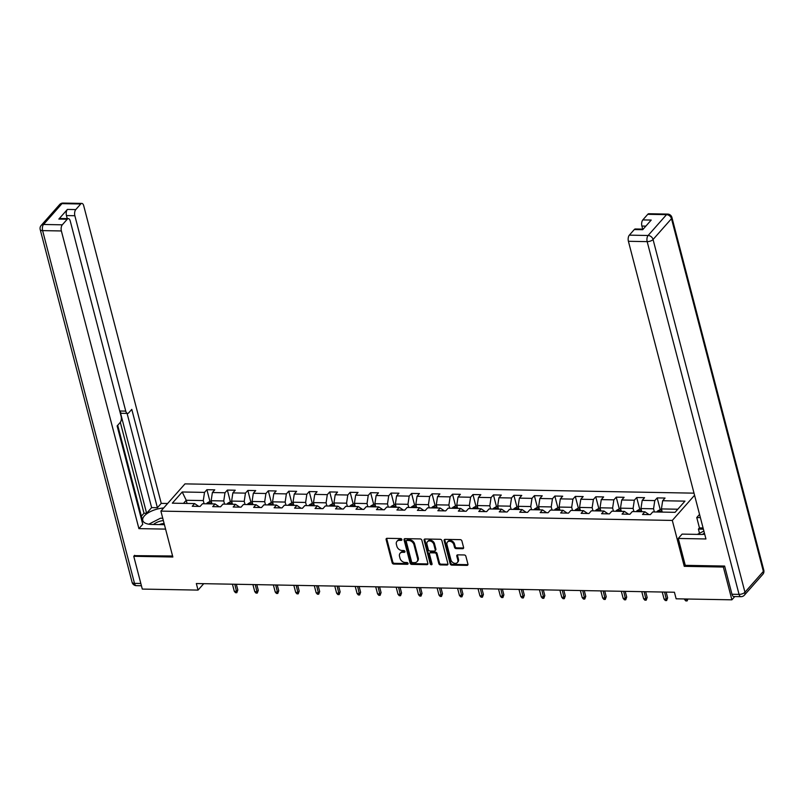 <?xml version="1.0" encoding="UTF-8"?>
<svg xmlns="http://www.w3.org/2000/svg" width="804" height="804" viewBox="0 0 804 804"><rect width="100%" height="100%" fill="white"/><g stroke="black" fill="none" stroke-linecap="round" stroke-linejoin="round"><path stroke-width="1.21" d="M401.879 539.484A1.035 0.784 -138.5 0 0 400.744 538.569L387.066 538.318A1.477 1.116 -138.5 0 0 386.111 539.574L392.141 562.75A1.477 1.116 -138.5 0 0 393.769 564.056L407.447 564.307A1.035 0.784 -138.5 0 0 406.985 562.509L405.206 562.468A4.723 3.578 -138.5 0 1 400.02 558.277L399.518 556.348A4.723 3.578 -138.5 0 1 400.101 553.293A4.723 3.578 -138.5 0 1 402.563 552.308L404.332 552.338A1.035 0.784 -138.5 0 0 403.859 550.539L402.09 550.499A4.723 3.578 -138.5 0 1 396.895 546.308L396.392 544.378A4.723 3.578 -138.5 0 1 396.975 541.323A4.723 3.578 -138.5 0 1 399.447 540.338L401.216 540.368A1.035 0.784 -138.5 0 0 401.879 539.484M462.642 548.72A1.477 1.116 -138.5 0 0 463.586 547.464L461.898 540.961A1.477 1.116 -138.5 0 0 460.27 539.645L445.074 539.373A1.477 1.116 -138.5 0 0 444.13 540.64L450.16 563.805A1.477 1.116 -138.5 0 0 451.788 565.111L466.983 565.393A1.477 1.116 -138.5 0 0 467.928 564.127L465.888 556.278A1.477 1.116 -138.5 0 0 464.26 554.961L457.757 554.85A1.477 1.116 -138.5 0 0 456.803 556.107L457.818 560.006A3.95 2.985 -138.5 0 1 457.335 562.559A3.95 2.985 -138.5 0 1 453.778 563.061A3.95 2.985 -138.5 0 1 450.933 559.875L446.954 544.63A3.95 2.985 -138.5 0 1 447.446 542.077A3.95 2.985 -138.5 0 1 450.994 541.574A3.95 2.985 -138.5 0 1 453.848 544.75L454.511 547.293A1.477 1.116 -138.5 0 0 456.129 548.609L462.642 548.72L463.285 547.986A1.477 1.116 -138.5 0 0 463.617 547.946M685.239 565.222L684.254 566.328L723.349 567.041L731.891 599.824L734.776 596.568M684.254 566.328L672.305 520.429L160.89 511.113L184.98 483.877L694.013 493.153M134.63 555.303L133.755 556.298L172.85 557.011L160.89 511.113M133.755 556.298L142.288 589.081L198.045 590.096L203.734 583.674M731.891 599.824L676.134 598.809L674.425 592.246L196.337 583.543L198.045 590.096M421.849 540.228A1.477 1.116 -138.5 0 0 420.221 538.921L405.025 538.64A1.477 1.116 -138.5 0 0 404.07 539.906L410.11 563.071A1.477 1.116 -138.5 0 0 411.728 564.388L426.924 564.659A1.477 1.116 -138.5 0 0 427.879 563.403L421.849 540.228M425.055 539.012L440.25 539.283A1.477 1.116 -138.5 0 1 441.868 540.6L447.908 563.765A1.477 1.116 -138.5 0 1 446.954 565.031L440.451 564.91A1.477 1.116 -138.5 0 1 438.823 563.594L436.381 554.197A1.477 1.116 -138.5 0 0 434.753 552.891L430.441 552.81A1.477 1.116 -138.5 0 0 429.487 554.077L432.039 563.855A1.035 0.784 -138.5 0 1 430.23 563.825L424.1 540.268A1.477 1.116 -138.5 0 1 425.055 539.012M694.566 495.264L672.305 520.429M657.169 497.907L654.788 500.59L642.195 500.359L644.567 497.676L636.698 497.535L634.326 500.219L621.733 499.987L624.105 497.304L616.236 497.163L613.854 499.847L601.261 499.616L603.633 496.932L595.764 496.782L593.392 499.475L580.8 499.244L583.171 496.56L575.302 496.41L572.92 499.103L560.328 498.872L562.699 496.189L554.83 496.038L552.459 498.731L539.866 498.5L542.238 495.807L534.369 495.666L531.987 498.359L519.394 498.128L521.766 495.435L513.897 495.294L511.525 497.977L498.932 497.756L501.304 495.063L493.435 494.922L491.053 497.606L478.46 497.385L480.832 494.691L472.963 494.55L470.591 497.234L457.999 497.003L460.37 494.319L452.501 494.179L450.119 496.862L437.527 496.631L439.899 493.947L432.029 493.807L429.658 496.49L417.065 496.259L419.437 493.576L411.568 493.435L409.186 496.118L396.593 495.887L398.965 493.204L391.096 493.063L388.724 495.746L376.131 495.515L378.503 492.832L370.634 492.681L368.252 495.375L355.659 495.143L358.031 492.46L350.162 492.309L347.79 495.003L335.198 494.772L337.569 492.088L329.7 491.937L327.318 494.631L314.726 494.4L317.098 491.706L309.228 491.566L306.857 494.249L294.264 494.028L296.636 491.334L288.767 491.194L286.385 493.877L273.792 493.656L276.164 490.963L268.295 490.822L265.923 493.505L253.32 493.274L255.702 490.591L247.833 490.45L245.451 493.133L232.858 492.902L235.23 490.219L227.361 490.078L224.989 492.762L212.387 492.53L214.768 489.847L206.899 489.706L204.517 492.39L182.217 491.988L172.317 503.173L194.618 503.575L192.246 506.269L200.116 506.409L202.497 503.726L215.09 503.947L212.708 506.641L220.587 506.781L222.959 504.098L235.552 504.319L233.18 507.012L241.049 507.153L243.431 504.47L256.024 504.701L253.642 507.384L261.521 507.525L263.893 504.842L276.486 505.073L274.114 507.756L281.983 507.897L284.365 505.213L296.957 505.445L294.576 508.128L302.455 508.269L304.827 505.585L317.419 505.816L315.047 508.5L322.917 508.641L325.298 505.957L337.891 506.188L335.519 508.872L343.388 509.022L345.76 506.329L358.353 506.56L355.981 509.244L363.85 509.394L366.232 506.701L378.825 506.932L376.453 509.615L384.322 509.766L386.694 507.073L399.286 507.304L396.915 509.997L404.784 510.138L407.166 507.445L419.758 507.676L417.387 510.369L425.256 510.51L427.627 507.826L440.22 508.048L437.848 510.741L445.717 510.882L448.099 508.198L460.692 508.419L458.32 511.113L466.189 511.254L468.561 508.57L481.154 508.801L478.782 511.485L486.651 511.625L489.033 508.942L501.626 509.173L499.254 511.857L507.123 511.997L509.495 509.314L522.087 509.545L519.716 512.228L527.585 512.369L529.967 509.686L542.559 509.917L540.187 512.6L548.057 512.741L550.428 510.058L563.021 510.289L560.649 512.972L568.518 513.123L570.9 510.429L583.493 510.661L581.121 513.344L588.99 513.495L591.362 510.801L603.955 511.032L601.583 513.726L609.452 513.867L611.834 511.173L624.427 511.404L622.055 514.098L629.924 514.238L632.296 511.555L644.888 511.776L642.517 514.47L650.386 514.61L652.768 511.927L675.069 512.329L684.968 501.143L662.667 500.731L665.039 498.048L657.169 497.907L660.235 509.686M641.783 511.726L640.959 508.55L653.551 508.781L654.376 511.957M648.999 514.58L644.888 511.776M653.551 508.781L654.788 500.59M640.959 508.55L642.195 500.359M621.321 511.354L620.487 508.178L633.09 508.409L633.914 511.575M628.527 514.208L624.427 511.404M633.09 508.409L634.326 500.219M620.487 508.178L621.733 499.987M600.849 510.982L600.025 507.806L612.618 508.038L613.442 511.203M608.065 513.836L603.955 511.032M612.618 508.038L613.854 499.847M600.025 507.806L601.261 499.616M580.387 510.6L579.553 507.435L592.156 507.666L592.98 510.831M587.593 513.465L583.493 510.661M592.156 507.666L593.392 499.475M579.553 507.435L580.8 499.244M559.916 510.228L559.092 507.063L571.684 507.294L572.508 510.46M567.132 513.093L563.021 510.289M571.684 507.294L572.92 499.103M559.092 507.063L560.328 498.872M539.454 509.857L538.62 506.691L551.222 506.922L552.046 510.088M546.66 512.721L542.559 509.917M551.222 506.922L552.459 498.731M538.62 506.691L539.866 498.5M518.982 509.485L518.158 506.319L530.751 506.54L531.575 509.716M526.198 512.349L522.087 509.545M530.751 506.54L531.987 498.359M518.158 506.319L519.394 498.128M498.52 509.113L497.686 505.937L510.289 506.168L511.113 509.344M505.726 511.977L501.626 509.173M510.289 506.168L511.525 497.977M497.686 505.937L498.932 497.756M478.048 508.741L477.224 505.565L489.817 505.796L490.641 508.972M485.264 511.605L481.154 508.801M489.817 505.796L491.053 497.606M477.224 505.565L478.46 497.385M457.587 508.369L456.752 505.193L469.355 505.425L470.179 508.6M464.792 511.233L460.692 508.419M469.355 505.425L470.591 497.234M456.752 505.193L457.999 497.003M437.115 507.997L436.291 504.822L448.883 505.053L449.707 508.228M444.331 510.852L440.22 508.048M448.883 505.053L450.119 496.862M436.291 504.822L437.527 496.631M416.653 507.625L415.819 504.45L428.421 504.681L429.246 507.847M423.859 510.48L419.758 507.676M428.421 504.681L429.658 496.49M415.819 504.45L417.065 496.259M396.181 507.254L395.357 504.078L407.95 504.309L408.774 507.475M403.397 510.108L399.286 507.304M407.95 504.309L409.186 496.118M395.357 504.078L396.593 495.887M375.719 506.872L374.885 503.706L387.488 503.937L388.312 507.103M382.925 509.736L378.825 506.932M387.488 503.937L388.724 495.746M374.885 503.706L376.131 495.515M355.247 506.5L354.423 503.334L367.016 503.565L367.84 506.731M362.463 509.364L358.353 506.56M367.016 503.565L368.252 495.375M354.423 503.334L355.659 495.143M334.786 506.128L333.951 502.962L346.554 503.193L347.378 506.359M341.991 508.992L337.891 506.188M346.554 503.193L347.79 495.003M333.951 502.962L335.198 494.772M314.314 505.756L313.49 502.59L326.082 502.812L326.906 505.987M321.53 508.62L317.419 505.816M326.082 502.812L327.318 494.631M313.49 502.59L314.726 494.4M293.852 505.384L293.018 502.219L305.62 502.44L306.445 505.615M301.058 508.249L296.957 505.445M305.62 502.44L306.857 494.249M293.018 502.219L294.264 494.028M273.38 505.012L272.556 501.837L285.149 502.068L285.973 505.244M280.596 507.877L276.486 505.073M285.149 502.068L286.385 493.877M272.556 501.837L273.792 493.656M252.908 504.641L252.084 501.465L264.687 501.696L265.511 504.872M260.124 507.505L256.024 504.701M264.687 501.696L265.923 493.505M252.084 501.465L253.32 493.274M232.446 504.269L231.622 501.093L244.215 501.324L245.039 504.5M239.662 507.133L235.552 504.319M244.215 501.324L245.451 493.133M231.622 501.093L232.858 492.902M211.975 503.897L211.15 500.721L223.753 500.952L224.577 504.128M219.19 506.751L215.09 503.947M223.753 500.952L224.989 492.762M211.15 500.721L212.387 492.53M187.051 503.445L186.226 500.269L203.281 500.58L204.105 503.746M198.729 506.379L194.618 503.575M203.281 500.58L204.517 492.39M183.483 503.374L186.226 500.269L182.217 491.988M723.349 567.041L724.233 566.046M677.812 509.223L661.421 508.922L662.255 512.098M661.421 508.922L662.667 500.731M209.965 501.485L206.899 489.706M230.426 501.857L227.361 490.078M250.898 502.229L247.833 490.45M271.36 502.6L268.295 490.822M291.832 502.972L288.767 491.194M312.294 503.344L309.228 491.566M332.766 503.716L329.7 491.937M353.227 504.088L350.162 492.309M373.699 504.46L370.634 492.681M394.161 504.832L391.096 493.063M414.633 505.213L411.568 493.435M435.095 505.585L432.029 493.807M455.566 505.957L452.501 494.179M476.028 506.329L472.963 494.55M496.5 506.701L493.435 494.922M516.962 507.073L513.897 495.294M537.434 507.445L534.369 495.666M557.896 507.816L554.83 496.038M578.367 508.188L575.302 496.41M598.829 508.56L595.764 496.782M619.301 508.932L616.236 497.163M639.763 509.314L636.698 497.535M401.91 539.635A1.035 0.784 -138.5 0 1 401.869 539.635L400.09 539.595A4.723 3.578 -138.5 0 0 397.628 540.589L396.975 541.323M400.101 553.293L400.744 552.559A4.723 3.578 -138.5 0 1 403.216 551.564L404.985 551.604A1.035 0.784 -138.5 0 0 405.025 551.604M386.734 538.358A1.477 1.116 -138.5 0 0 386.764 538.841L392.794 562.016A1.477 1.116 -138.5 0 0 394.422 563.323L408.1 563.574A1.035 0.784 -138.5 0 0 408.141 563.574M404.693 538.68A1.477 1.116 -138.5 0 0 404.724 539.172L410.764 562.338A1.477 1.116 -138.5 0 0 412.382 563.644L427.577 563.926A1.477 1.116 -138.5 0 0 427.909 563.885M406.914 540.469A1.035 0.784 -138.5 0 0 406.241 541.353L411.547 561.694A1.035 0.784 -138.5 0 0 412.683 562.609L414.542 562.639A4.723 3.578 -138.5 0 0 417.015 561.654A4.723 3.578 -138.5 0 0 417.598 558.599L413.97 544.7A4.723 3.578 -138.5 0 0 408.784 540.509L406.914 540.469L407.568 539.735A1.035 0.784 -138.5 0 0 407.025 539.946L406.372 540.69M417.015 561.654L417.668 560.921A4.723 3.578 -138.5 0 0 418.251 557.865L417.598 558.599M407.568 539.735L409.427 539.765A4.723 3.578 -138.5 0 1 414.623 543.966L418.251 557.865M429.668 553.122L430.321 552.388A1.477 1.116 -138.5 0 1 431.095 552.077L435.406 552.157A1.477 1.116 -138.5 0 1 437.034 553.464L439.476 562.86A1.477 1.116 -138.5 0 0 441.105 564.177L447.607 564.287A1.477 1.116 -138.5 0 0 447.939 564.247M424.723 539.052A1.477 1.116 -138.5 0 0 424.753 539.534L430.884 563.091A1.035 0.784 -138.5 0 0 432.06 564.006M433.838 544.449A3.95 2.985 -138.5 0 0 430.984 541.273A3.95 2.985 -138.5 0 0 427.437 541.775A3.95 2.985 -138.5 0 0 426.954 544.328L428.351 549.705A1.477 1.116 -138.5 0 0 429.969 551.011L434.291 551.092A1.477 1.116 -138.5 0 0 435.235 549.825L433.838 544.449L434.492 543.715A3.95 2.985 -138.5 0 0 431.637 540.539A3.95 2.985 -138.5 0 0 428.09 541.032L427.437 541.775M435.054 550.78L435.708 550.047A1.477 1.116 -138.5 0 0 435.889 549.092L435.235 549.825M434.492 543.715L435.889 549.092M447.446 542.077L448.099 541.333A3.95 2.985 -138.5 0 1 451.647 540.841A3.95 2.985 -138.5 0 1 454.501 544.017L455.164 546.559A1.477 1.116 -138.5 0 0 456.783 547.866L463.285 547.986M457.335 562.559L457.989 561.825A3.95 2.985 -138.5 0 0 458.471 559.272L457.818 560.006M457.426 554.891A1.477 1.116 -138.5 0 0 457.456 555.373L458.471 559.272M444.743 539.414A1.477 1.116 -138.5 0 0 444.773 539.896L450.813 563.071A1.477 1.116 -138.5 0 0 452.431 564.378L467.626 564.659A1.477 1.116 -138.5 0 0 467.958 564.619M211.362 501.505L209.774 501.475L207.161 502.922A3.99 1.95 91 0 0 206.638 503.796M210.708 503.867A3.99 1.95 -89 0 1 210.779 503.716L209.201 503.686A3.99 1.95 91 0 0 209.13 503.847M237.823 590.005L236.828 592.729L235.512 592.699L234.286 591.282L236.647 591.322L237.823 590.005L236.326 584.267M236.828 592.729L234.798 584.247M234.286 591.282L232.436 584.196M163.353 520.56A9.779 4.241 -14.6 0 0 153.534 524.479M164.117 523.504A6.693 2.904 -14.6 0 0 159.272 524.59M148.8 524.198L160.488 518.208L162.75 518.248M704.415 533.092A9.779 4.241 -14.6 0 0 702.535 534.429M697.369 534.389L703.882 531.042M164.428 524.68L151.805 524.449A16.924 7.336 -14.6 0 1 142.76 520.439A16.924 7.336 -14.6 0 1 163.664 507.977M167.634 503.495L161.242 503.384L157.403 507.726L131.786 409.377L128.72 412.834A4.512 2.201 91 0 1 127.615 413.417A4.512 2.201 91 0 1 125.746 411.115L74.852 215.723L66.451 215.572A4.512 2.201 -89 0 1 67.385 209.432L58.853 219.07A4.512 2.201 -89 0 1 59.958 218.497L68.36 218.648A4.512 2.201 91 0 0 67.255 219.231L62.3 224.818A4.512 2.201 91 0 0 61.375 230.959L42.612 230.617L134.499 583.362L140.831 583.483M141.383 516.188L143.996 513.243L146.619 513.284L151.624 507.615L157.403 507.726M141.414 519.163L141.996 518.51L117.706 425.286M68.36 218.648A4.512 2.201 91 0 1 70.229 220.949L121.123 416.341A4.512 2.201 91 0 1 120.198 422.482L117.133 425.939L142.75 524.288L138.911 528.63L61.375 230.959M165.584 529.112L138.911 528.63M161.242 503.384L83.706 205.713A4.512 2.201 91 0 0 81.837 203.412A4.512 2.201 91 0 0 80.732 203.985L75.777 209.583A4.512 2.201 91 0 0 74.852 215.723M134.328 555.644L172.579 555.996M146.619 513.284L119.977 411.005L125.746 411.115M143.996 513.243L120.309 422.331M67.255 218.628L66.451 215.572M151.624 507.615L127.092 413.407M127.615 413.417L121.846 413.306A4.512 2.201 -89 0 1 119.977 411.005M154.066 521.505A16.924 7.336 -14.6 0 0 151.433 522.851M700.013 533.032L699.44 533.022L698.415 529.082L699.45 527.906L696.756 517.555L699.55 514.389M696.756 517.555L700.384 517.615M731.972 594.246L739.057 594.377A4.512 2.201 91 0 0 740.926 596.679L733.841 596.548A4.512 2.201 -89 0 1 731.972 594.246L724.625 566.056L685.269 565.333L678.264 538.459L682.104 534.107L700.736 534.449A16.924 7.336 -14.6 0 0 704.716 534.248M678.264 538.459L705.942 538.961L628.406 241.29A4.512 2.201 -89 0 1 629.341 235.15L634.286 229.552A4.512 2.201 -89 0 1 635.391 228.979L643.2 229.12M699.44 533.022L698.937 533.585M645.853 226.125L641.883 226.055A4.512 2.201 -89 0 1 642.818 219.914L647.763 214.316A4.512 2.201 -89 0 1 648.868 213.743L667.632 214.085A4.512 2.201 91 0 0 666.526 214.658L647.763 214.316M634.286 229.552L642.687 229.713L651.21 220.065L642.818 219.914M641.883 226.055L642.687 229.11M699.45 527.906L703.088 527.977M703.399 529.183L698.415 529.082M231.823 501.877L230.235 501.847L227.622 503.294A3.99 1.95 91 0 0 227.11 504.168M231.18 504.239A3.99 1.95 -89 0 1 231.25 504.088L229.673 504.058A3.99 1.95 91 0 0 229.602 504.219M258.285 590.377L257.29 593.101L255.984 593.081L254.757 591.654L257.119 591.704L258.285 590.377L256.798 584.639M257.29 593.101L255.27 584.619M254.757 591.654L252.908 584.568M252.295 502.249L250.707 502.219L248.094 503.676A3.99 1.95 91 0 0 247.572 504.54M251.642 504.621A3.99 1.95 -89 0 1 251.712 504.46L250.134 504.43A3.99 1.95 91 0 0 250.064 504.59M278.757 590.749L277.762 593.473L276.445 593.452L275.219 592.025L277.581 592.076L278.757 590.749L277.259 585.01M277.762 593.473L275.732 584.99M275.219 592.025L273.37 584.94M272.757 502.621L271.169 502.59L268.556 504.048A3.99 1.95 91 0 0 268.044 504.912M272.114 504.992A3.99 1.95 -89 0 1 272.184 504.832L270.606 504.801A3.99 1.95 91 0 0 270.536 504.962M299.219 591.121L298.224 593.844L296.917 593.824L295.691 592.397L298.053 592.447L299.219 591.121L297.731 585.392M298.224 593.844L296.204 585.362M295.691 592.397L293.842 585.322M293.229 502.992L291.641 502.972L289.028 504.42A3.99 1.95 91 0 0 288.505 505.284M292.576 505.364A3.99 1.95 -89 0 1 292.646 505.203L291.068 505.173A3.99 1.95 91 0 0 290.998 505.334M319.69 591.493L318.696 594.216L317.379 594.196L316.153 592.779L318.515 592.819L319.69 591.493L318.193 585.764M318.696 594.216L316.665 585.734M316.153 592.779L314.304 585.694M313.691 503.374L312.103 503.344L309.49 504.791A3.99 1.95 91 0 0 308.977 505.666M313.047 505.736A3.99 1.95 -89 0 1 313.118 505.575L311.54 505.545A3.99 1.95 91 0 0 311.47 505.706M340.152 591.865L339.157 594.588L337.851 594.568L336.625 593.151L338.986 593.191L340.152 591.865L338.665 586.136M339.157 594.588L337.137 586.106M336.625 593.151L334.776 586.066M334.162 503.746L332.575 503.716L329.962 505.163A3.99 1.95 91 0 0 329.439 506.038M333.509 506.108A3.99 1.95 -89 0 1 333.58 505.947L332.002 505.917A3.99 1.95 91 0 0 331.931 506.078M360.624 592.236L359.629 594.96L358.313 594.94L357.087 593.523L359.448 593.563L360.624 592.236L359.127 586.508M359.629 594.96L357.599 586.478M357.087 593.523L355.237 586.438M354.624 504.118L353.036 504.088L350.423 505.535A3.99 1.95 91 0 0 349.911 506.409M353.981 506.48A3.99 1.95 -89 0 1 354.051 506.319L352.474 506.299A3.99 1.95 91 0 0 352.403 506.45M381.086 592.608L380.091 595.342L378.784 595.312L377.558 593.895L379.92 593.935L381.086 592.608L379.599 586.88M380.091 595.342L378.071 586.85M377.558 593.895L375.709 586.809M375.096 504.49L373.508 504.46L370.895 505.907A3.99 1.95 91 0 0 370.373 506.781M374.443 506.852A3.99 1.95 -89 0 1 374.513 506.691L372.935 506.671A3.99 1.95 91 0 0 372.865 506.821M401.558 592.98L400.563 595.714L399.246 595.684L398.02 594.267L400.382 594.307L401.558 592.98L400.06 587.252M400.563 595.714L398.533 587.221M398.02 594.267L396.171 587.181M395.558 504.862L393.97 504.832L391.357 506.279A3.99 1.95 91 0 0 390.844 507.153M394.915 507.223A3.99 1.95 -89 0 1 394.985 507.073L393.407 507.043A3.99 1.95 91 0 0 393.337 507.193M422.02 593.362L421.025 596.086L419.718 596.055L418.492 594.638L420.854 594.679L422.02 593.362L420.532 587.624M421.025 596.086L419.005 587.593M418.492 594.638L416.643 587.553M416.03 505.234L414.442 505.203L411.829 506.651A3.99 1.95 91 0 0 411.306 507.525M415.377 507.595A3.99 1.95 -89 0 1 415.447 507.445L413.869 507.414A3.99 1.95 91 0 0 413.799 507.575M442.491 593.734L441.496 596.457L440.18 596.427L438.954 595.01L441.316 595.05L442.491 593.734L440.994 587.995M441.496 596.457L439.466 587.965M438.954 595.01L437.105 587.925M436.492 505.605L434.904 505.575L432.291 507.022A3.99 1.95 91 0 0 431.778 507.897M435.848 507.967A3.99 1.95 -89 0 1 435.919 507.816L434.341 507.786A3.99 1.95 91 0 0 434.271 507.947M462.953 594.106L461.958 596.829L460.652 596.809L459.426 595.382L461.787 595.432L462.953 594.106L461.466 588.367M461.958 596.829L459.938 588.347M459.426 595.382L457.576 588.297M456.963 505.977L455.376 505.947L452.763 507.404A3.99 1.95 91 0 0 452.24 508.269M456.31 508.349A3.99 1.95 -89 0 1 456.381 508.188L454.803 508.158A3.99 1.95 91 0 0 454.732 508.319M483.425 594.478L482.43 597.201L481.114 597.181L479.887 595.754L482.249 595.804L483.425 594.478L481.928 588.739M482.43 597.201L480.4 588.719M479.887 595.754L478.038 588.669M477.425 506.349L475.837 506.319L473.224 507.776A3.99 1.95 91 0 0 472.712 508.641M476.782 508.721A3.99 1.95 -89 0 1 476.852 508.56L475.275 508.53A3.99 1.95 91 0 0 475.204 508.691M503.887 594.849L502.892 597.573L501.585 597.553L500.359 596.126L502.721 596.176L503.887 594.849L502.399 589.121M502.892 597.573L500.872 589.091M500.359 596.126L498.51 589.041M497.897 506.721L496.309 506.701L493.696 508.148A3.99 1.95 91 0 0 493.174 509.012M497.244 509.093A3.99 1.95 -89 0 1 497.314 508.932L495.736 508.902A3.99 1.95 91 0 0 495.666 509.063M524.359 595.221L523.364 597.945L522.047 597.925L520.821 596.508L523.183 596.548L524.359 595.221L522.861 589.493M523.364 597.945L521.334 589.463M520.821 596.508L518.972 589.422M518.359 507.103L516.771 507.073L514.158 508.52A3.99 1.95 91 0 0 513.645 509.384M517.716 509.465A3.99 1.95 -89 0 1 517.786 509.304L516.208 509.274A3.99 1.95 91 0 0 516.138 509.434M544.821 595.593L543.826 598.317L542.519 598.297L541.293 596.88L543.655 596.92L544.821 595.593L543.333 589.865M543.826 598.317L541.806 589.834M541.293 596.88L539.444 589.794M538.831 507.475L537.243 507.445L534.63 508.892A3.99 1.95 91 0 0 534.107 509.766M538.177 509.836A3.99 1.95 -89 0 1 538.248 509.676L536.67 509.646A3.99 1.95 91 0 0 536.6 509.806M565.292 595.965L564.297 598.689L562.981 598.668L561.755 597.251L564.117 597.292L565.292 595.965L563.795 590.236M564.297 598.689L562.267 590.206M561.755 597.251L559.906 590.166M559.293 507.847L557.705 507.816L555.092 509.264A3.99 1.95 91 0 0 554.579 510.138M558.649 510.208A3.99 1.95 -89 0 1 558.72 510.048L557.142 510.027A3.99 1.95 91 0 0 557.071 510.178M585.754 596.337L584.759 599.06L583.453 599.04L582.227 597.623L584.588 597.663L585.754 596.337L584.267 590.608M584.759 599.06L582.739 590.578M582.227 597.623L580.377 590.538M579.764 508.218L578.176 508.188L575.563 509.635A3.99 1.95 91 0 0 575.041 510.51M579.111 510.58A3.99 1.95 -89 0 1 579.181 510.419L577.604 510.399A3.99 1.95 91 0 0 577.533 510.55M606.226 596.709L605.231 599.442L603.915 599.412L602.688 597.995L605.05 598.035L606.226 596.709L604.729 590.98M605.231 599.442L603.201 590.95M602.688 597.995L600.839 590.91M600.226 508.59L598.638 508.56L596.025 510.007A3.99 1.95 91 0 0 595.513 510.882M599.583 510.952A3.99 1.95 -89 0 1 599.653 510.801L598.075 510.771A3.99 1.95 91 0 0 598.005 510.922M626.688 597.081L625.693 599.814L624.386 599.784L623.16 598.367L625.522 598.407L626.688 597.081L625.2 591.352M625.693 599.814L623.673 591.322M623.16 598.367L621.311 591.282M620.698 508.962L619.11 508.932L616.497 510.379A3.99 1.95 91 0 0 615.975 511.254M620.045 511.324A3.99 1.95 -89 0 1 620.115 511.173L618.537 511.143A3.99 1.95 91 0 0 618.467 511.294M647.16 597.462L646.165 600.186L644.848 600.156L643.622 598.739L645.984 598.779L647.16 597.462L645.662 591.724M646.165 600.186L644.135 591.694M643.622 598.739L641.773 591.654M641.16 509.334L639.572 509.304L636.959 510.751A3.99 1.95 91 0 0 636.446 511.625M640.517 511.696A3.99 1.95 -89 0 1 640.587 511.545L639.009 511.515A3.99 1.95 91 0 0 638.939 511.676M667.621 597.834L666.627 600.558L665.32 600.528L664.094 599.111L666.456 599.151L667.621 597.834L666.134 592.096M666.627 600.558L664.606 592.076M664.094 599.111L662.245 592.025M661.632 509.706L660.044 509.676L657.431 511.123A3.99 1.95 91 0 0 656.908 511.997M660.978 512.078A3.99 1.95 -89 0 1 661.049 511.917L659.471 511.887A3.99 1.95 91 0 0 659.401 512.047M687.953 599.02L687.098 600.93L685.782 600.91L684.556 599.482L686.917 599.533L686.777 599M687.098 600.93L687.38 599.01M684.556 599.482L684.415 598.96M400.09 539.595L399.447 540.338M404.985 551.604L404.332 552.338M403.216 551.564L402.563 552.308M408.1 563.574L407.447 564.307M394.422 563.323L393.769 564.056M392.794 562.016L392.141 562.75M386.764 538.841L386.111 539.574M401.869 539.635L401.216 540.368M427.577 563.926L426.924 564.659M412.382 563.644L411.728 564.388M410.764 562.338L410.11 563.071M404.724 539.172L404.07 539.906M414.623 543.966L413.97 544.7M409.427 539.765L408.784 540.509M447.607 564.287L446.954 565.031M441.105 564.177L440.451 564.91M439.476 562.86L438.823 563.594M437.034 553.464L436.381 554.197M435.406 552.157L434.753 552.891M431.095 552.077L430.441 552.81M430.884 563.091L430.23 563.825M424.753 539.534L424.1 540.268M456.783 547.866L456.129 548.609M455.164 546.559L454.511 547.293M454.501 544.017L453.848 544.75M457.456 555.373L456.803 556.107M467.626 564.659L466.983 565.393M452.431 564.378L451.788 565.111M450.813 563.071L450.16 563.805M444.773 539.896L444.13 540.64M211.743 502.972L207.221 502.892M67.255 219.231L58.853 219.07M67.385 209.432L75.777 209.583M80.732 203.985L61.968 203.643L43.537 224.477L62.3 224.818M61.968 203.643A4.512 2.201 -89 0 1 63.074 203.07A4.512 4.512 0 0 0 59.617 204.588A4.512 3.417 41.5 0 1 61.968 203.643M43.537 224.477A4.512 3.417 -138.5 0 0 41.185 225.421A4.512 4.512 0 0 0 40.2 229.552A4.512 1.96 165.4 0 0 42.612 230.617A4.512 2.201 -89 0 1 43.537 224.477M141.424 585.754L136.368 585.664A4.512 2.201 -89 0 1 134.499 583.362A4.512 1.96 165.4 0 1 132.087 582.287L40.2 229.552M740.926 596.679A4.512 4.512 0 0 0 744.383 595.161A4.512 3.417 41.5 0 0 744.946 592.236A4.512 1.96 165.4 0 1 739.057 594.377L647.17 241.632A4.512 1.96 165.4 0 0 653.059 239.502L744.946 592.236L763.368 571.413L671.491 218.668L653.059 239.502A4.512 3.417 -138.5 0 0 648.104 235.492L666.526 214.658A4.512 3.417 41.5 0 1 671.491 218.668A4.512 1.96 165.4 0 0 671.913 217.462A4.512 4.512 0 0 0 667.632 214.085M629.341 235.15L648.104 235.492A4.512 2.201 91 0 0 647.17 241.632L628.406 241.29M763.8 570.197A4.512 1.96 165.4 0 1 763.368 571.413A4.512 3.417 -138.5 0 1 762.815 574.327A4.512 4.512 0 0 0 763.8 570.197L671.913 217.462M232.205 503.344L227.693 503.264M252.677 503.716L248.155 503.636M273.139 504.088L268.626 504.007M293.611 504.46L289.088 504.379M314.073 504.832L309.56 504.751M334.544 505.203L330.022 505.123M355.006 505.585L350.494 505.495M375.478 505.957L370.956 505.867M395.94 506.329L391.427 506.249M416.412 506.701L411.889 506.62M436.873 507.073L432.361 506.992M457.345 507.445L452.823 507.364M477.807 507.816L473.295 507.736M498.279 508.188L493.756 508.108M518.741 508.56L514.228 508.48M539.213 508.932L534.69 508.852M559.674 509.314L555.162 509.223M580.146 509.686L575.624 509.595M600.608 510.058L596.096 509.977M621.08 510.429L616.557 510.349M641.542 510.801L637.029 510.721M662.014 511.173L657.491 511.093M81.837 203.412L63.074 203.07M59.617 204.588L41.185 225.421M132.087 582.287A4.512 4.512 0 0 0 136.368 585.664M744.383 595.161L762.815 574.327"/></g></svg>
